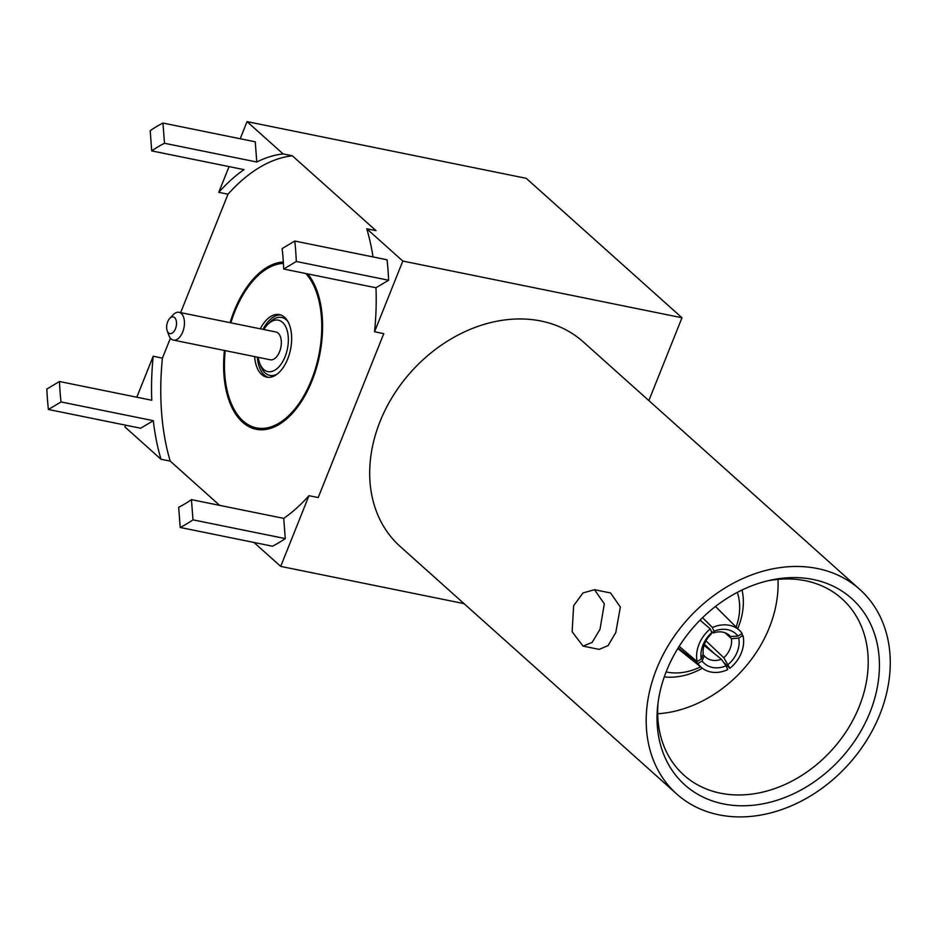 <?xml version="1.0" encoding="UTF-8"?>
<svg xmlns="http://www.w3.org/2000/svg" width="937" height="937" viewBox="0 0 937 937"><rect width="100%" height="100%" fill="white"/><g stroke="black" fill="none" stroke-linecap="round" stroke-linejoin="round"><path stroke-width="1.41" d="M258.214 357.325A26.236 14.629 -78.5 0 0 259.596 362.97A26.236 14.629 -78.5 0 0 285.106 356.634A26.236 14.629 -78.5 0 0 285.281 325.889A26.236 14.629 -78.5 0 0 267.338 324.881A26.236 14.629 -78.5 0 0 263.859 329.531M267.338 324.881L269.317 322.761A29.562 16.491 101.5 0 1 287.764 321.321M167.208 330.808L168.906 335.434A14.184 7.906 -78.5 0 0 173.38 340.096L270.278 359.785A14.184 7.906 -78.5 0 0 279.589 351.691A14.184 7.906 -78.5 0 0 275.923 331.991L179.026 312.302A14.184 7.906 -78.5 0 0 173.087 314.855L169.714 318.451A8.503 4.744 -78.5 0 0 167.688 321.778A8.503 4.744 -78.5 0 0 167.208 330.808A8.503 4.744 -78.5 0 0 175.477 328.746A8.503 4.744 -78.5 0 0 175.535 318.779A8.503 4.744 -78.5 0 0 169.714 318.451M173.38 340.096A14.184 7.906 -78.5 0 0 182.692 332.014A14.184 7.906 -78.5 0 0 179.026 312.302M271.566 428.033A83.662 46.651 101.5 0 1 259.151 428.42L256.445 427.881A83.662 46.651 -78.5 0 0 314.75 370.829A83.662 46.651 -78.5 0 0 305.837 273.522M225.22 350.625A83.662 46.651 -78.5 0 0 243.081 420.947A83.662 46.651 -78.5 0 0 256.445 427.881M254.653 356.61A31.905 17.791 -78.5 0 0 261.646 374.507A31.905 17.791 -78.5 0 0 266.752 377.154A31.905 17.791 -78.5 0 0 289.322 354.291A31.905 17.791 -78.5 0 0 284.543 317.256A31.905 17.791 -78.5 0 0 279.449 314.609A31.905 17.791 -78.5 0 0 260.299 328.817M280.784 314.984A31.905 17.791 -78.5 0 0 263.016 329.367M257.37 357.161A31.905 17.791 -78.5 0 0 264.363 375.058A31.905 17.791 -78.5 0 0 268.123 377.33M704.694 643.59A20.567 15.788 130.5 0 0 703.23 653.546L701.251 658.969A26.236 20.145 -49.5 0 1 702.937 645.101A26.236 20.145 -49.5 0 1 711.804 632.58L710.832 634.525A20.567 15.788 130.5 0 0 704.694 643.59M701.251 658.969L697.14 661.627A31.202 23.964 -49.5 0 1 698.99 644.351A31.202 23.964 -49.5 0 1 710.246 628.856L711.804 632.58M700.056 620.153L710.246 628.856M704.062 645.359L721.408 659.238L726.023 665.785A26.236 20.93 -51.3 0 1 712.518 667.472A26.236 20.93 -51.3 0 1 702.094 660.936L704.167 655.736A20.567 16.409 128.7 0 0 705.959 657.481A20.567 16.409 128.7 0 0 711.78 660.163A20.567 16.409 128.7 0 0 721.408 659.238M726.023 665.785L727.698 669.627A31.202 24.901 -51.3 0 1 710.82 671.993A31.202 24.901 -51.3 0 1 701.989 667.917A31.202 24.901 -51.3 0 1 697.971 663.595L702.094 660.936M678.247 647.807L697.971 663.595M666.125 671.923A58.422 46.1 131.8 0 0 666.781 672.063A58.422 46.1 131.8 0 0 700.618 666.828M736.119 627.052A58.422 46.1 131.8 0 0 737.314 592.383M742.057 590.005A66.937 52.812 -48.2 0 1 737.712 628.633M702.375 668.222A66.937 52.812 -48.2 0 1 664.274 676.901M813.105 579.476A125.078 98.69 131.8 0 0 769.652 580.354A125.078 98.69 131.8 0 0 657.727 705.385A125.078 98.69 131.8 0 0 723.352 803.899A125.078 98.69 131.8 0 0 869.969 712.354A125.078 98.69 131.8 0 0 813.105 579.476M658.067 702.609A118.413 93.431 131.8 0 0 682.698 774.021A118.413 93.431 131.8 0 0 720.459 793.182A118.413 93.431 131.8 0 0 848.465 727.955A118.413 93.431 131.8 0 0 840.618 597.595A118.413 93.431 131.8 0 0 805.433 580.729A118.413 93.431 131.8 0 0 766.934 580.999M676.678 793.967L400.169 546.47A137.27 108.317 -48.2 0 1 393.235 395.59A137.27 108.317 -48.2 0 1 540.977 321.028A137.27 108.317 -48.2 0 1 583.282 341.9L859.779 589.408A137.27 108.317 131.8 0 0 817.486 568.536A137.27 108.317 131.8 0 0 669.744 643.087A137.27 108.317 131.8 0 0 676.678 793.967A137.27 108.317 131.8 0 0 718.972 814.839A137.27 108.317 131.8 0 0 866.713 740.277A137.27 108.317 131.8 0 0 859.779 589.408M573.643 605.724L572.132 631.749L583.048 646.12L592.149 642.395L599.996 629.313L604.33 603.826L594.503 589.701L582.955 592.957L573.643 605.724M583.048 646.12L599.13 649.388L608.054 645.628L615.796 632.522L620.341 607.082L610.596 592.969L594.503 589.701M277.34 264.281A85.08 47.447 101.5 0 1 283.384 262.805M230.08 322.679A85.08 47.447 101.5 0 1 234.156 311.025A85.08 47.447 101.5 0 1 283.325 261.997M307.793 273.92A85.08 47.447 101.5 0 1 312.044 380.738A85.08 47.447 101.5 0 1 256.164 429.263A85.08 47.447 101.5 0 1 224.435 350.473M257.523 429.509A85.08 47.447 101.5 0 1 245.178 422.669M777.979 579.382A115.649 91.264 -48.2 0 1 657.68 713.771M648.849 400.603L681.984 317.76L402.816 261.06L366.754 228.769A193.139 107.708 101.5 0 1 373.031 256.937M283.688 269.024L296.315 261.482A214.983 119.877 -78.5 0 0 294.768 241.043L282.142 248.586A193.139 107.708 101.5 0 1 283.688 269.024L375.983 287.764A193.139 107.708 101.5 0 1 374.542 331.768L402.816 261.06M374.542 331.768L383.772 333.642L318.205 497.559L308.976 495.685A193.139 107.708 101.5 0 1 283.735 518.384L285.27 538.588A214.983 119.877 -78.5 0 1 272.491 546.212L180.209 527.472A214.983 119.877 -78.5 0 0 192.987 519.848L285.27 538.588M464.038 603.627L280.702 566.393L308.976 495.685M151.712 150.892A193.139 107.708 101.5 0 1 164.49 143.267L256.773 162.007L255.251 141.803L162.956 123.052A214.983 119.877 -78.5 0 0 150.189 130.676L151.712 150.892L244.007 169.632A193.139 107.708 101.5 0 0 218.766 192.331L227.996 194.205A193.139 107.708 101.5 0 1 292.344 155.788L375.983 230.643L366.754 228.769M256.773 162.007A193.139 107.708 101.5 0 1 283.115 153.914L247.04 121.623L240.2 138.746M229.061 166.599L218.766 192.331M59.476 381.511L46.85 389.042A214.983 119.877 -78.5 0 0 48.396 409.481L61.022 401.95A193.139 107.708 101.5 0 1 59.476 381.511L151.759 400.251A193.139 107.708 101.5 0 1 153.2 356.247L136.814 397.218M125.64 425.175L124.926 426.956L160.988 459.247A193.139 107.708 101.5 0 1 153.317 420.69L140.679 428.232L48.396 409.481M253.95 542.453L280.702 566.393M375.983 287.764L388.609 280.233A214.983 119.877 -78.5 0 0 387.063 259.783L294.768 241.043M219.656 505.371L170.218 461.121A193.139 107.708 101.5 0 1 162.429 358.121L170.405 338.187M180.63 312.63L227.996 194.205M247.04 121.623L526.219 178.323L681.984 317.76M153.2 356.247L162.429 358.121M160.988 459.247L170.218 461.121M283.115 153.914L292.344 155.788M192.987 519.848L191.453 499.644L283.735 518.384M191.453 499.644A193.139 107.708 101.5 0 1 178.674 507.268L180.209 527.472M61.022 401.95L153.317 420.69M296.315 261.482L388.609 280.233M164.49 143.267L162.956 123.052M702.82 654.658L704.167 655.736M679.173 646.319L697.14 661.627M730.497 636.528A20.567 16.023 134.9 0 0 729.771 635.731A20.567 16.023 134.9 0 0 713.244 633.014L713.971 631.233A26.236 20.438 -45.1 0 1 737.899 636.094L730.497 636.528L728.974 635.005M713.971 631.233L712.413 627.497A31.202 24.303 -45.1 0 1 739.797 630.706A31.202 24.303 -45.1 0 1 742.139 633.541L737.899 636.094M702.551 617.682L712.413 627.497M700.197 620.013L702 621.817M711.089 630.87L713.244 633.014M704.425 644.281L713.924 653.241M723.645 662.412L729.864 668.28L723.821 657.727A20.567 16.632 133.3 0 0 731.434 638.706L738.731 638.05L742.971 635.497A31.202 25.24 -46.7 0 1 729.864 668.28M705.971 640.885L723.821 657.727M725.168 632.803L731.434 638.706M741.378 633.998L742.971 635.497M738.731 638.05A26.236 21.223 -46.7 0 1 728.178 664.438M283.419 263.391A83.662 46.651 -78.5 0 0 230.865 322.832M277.024 374.226A29.562 16.491 101.5 0 1 260.591 365.688L259.596 362.97M677.791 648.545L701.989 667.917M715.47 606.485L739.797 630.706"/></g></svg>
